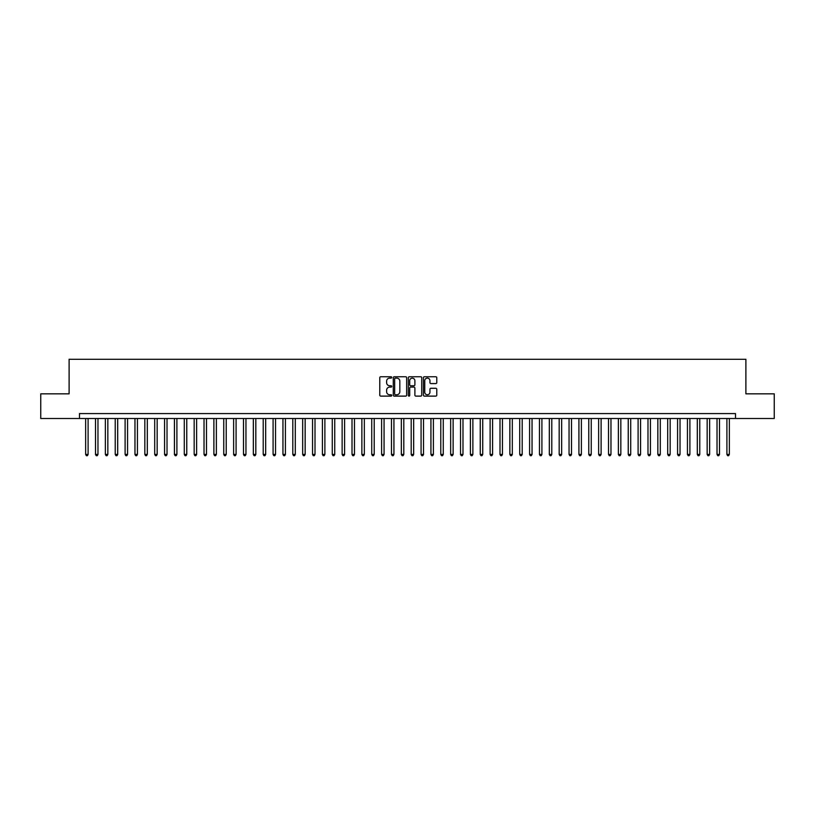 <?xml version="1.0" encoding="UTF-8"?>
<svg xmlns="http://www.w3.org/2000/svg" width="815" height="815" viewBox="0 0 815 815"><rect width="100%" height="100%" fill="white"/><g stroke="black" fill="none" stroke-linecap="round" stroke-linejoin="round"><path stroke-width="1.22" d="M391.72 377.427A0.683 0.683 0 0 0 391.037 376.754L380.748 376.754A0.968 0.968 0 0 0 379.78 377.722L379.78 395.153A0.968 0.968 0 0 0 380.748 396.121L391.037 396.121A0.683 0.683 0 0 0 391.72 395.438A0.683 0.683 0 0 0 391.037 394.766L389.702 394.766A3.097 3.097 0 0 1 386.605 391.669L386.605 390.212A3.097 3.097 0 0 1 389.702 387.115L391.037 387.115A0.683 0.683 0 0 0 391.72 386.432A0.683 0.683 0 0 0 391.037 385.76L389.702 385.76A3.097 3.097 0 0 1 386.605 382.663L386.605 381.206A3.097 3.097 0 0 1 389.702 378.109L391.037 378.109A0.683 0.683 0 0 0 391.72 377.427M435.801 383.58A0.968 0.968 0 0 0 436.769 382.612L436.769 377.722A0.968 0.968 0 0 0 435.801 376.754L424.37 376.754A0.968 0.968 0 0 0 423.403 377.722L423.403 395.153A0.968 0.968 0 0 0 424.37 396.121L435.801 396.121A0.968 0.968 0 0 0 436.769 395.153L436.769 389.244A0.968 0.968 0 0 0 435.801 388.276L430.911 388.276A0.968 0.968 0 0 0 429.943 389.244L429.943 392.178A2.588 2.588 0 0 1 427.355 394.766A2.588 2.588 0 0 1 424.758 392.178L424.758 380.697A2.588 2.588 0 0 1 427.355 378.109A2.588 2.588 0 0 1 429.943 380.697L429.943 382.612A0.968 0.968 0 0 0 430.911 383.58L435.801 383.58M79.473 418.503L40.75 418.503L40.75 393.839L69.112 393.839L69.112 359.303L745.888 359.303L745.888 393.839L774.25 393.839L774.25 418.503L735.527 418.503L735.527 413.572L79.473 413.572L79.473 418.503L735.527 418.503M406.654 377.722A0.968 0.968 0 0 0 405.687 376.754L394.256 376.754A0.968 0.968 0 0 0 393.288 377.722L393.288 395.153A0.968 0.968 0 0 0 394.256 396.121L405.687 396.121A0.968 0.968 0 0 0 406.654 395.153L406.654 377.722M409.313 376.754L420.744 376.754A0.968 0.968 0 0 1 421.712 377.722L421.712 395.153A0.968 0.968 0 0 1 420.744 396.121L415.854 396.121A0.968 0.968 0 0 1 414.886 395.153L414.886 388.083A0.968 0.968 0 0 0 413.918 387.115L410.668 387.115A0.968 0.968 0 0 0 409.701 388.083L409.701 395.438A0.683 0.683 0 0 1 409.028 396.121A0.683 0.683 0 0 1 408.346 395.438L408.346 377.722A0.968 0.968 0 0 1 409.313 376.754M395.326 378.109A0.683 0.683 0 0 0 394.643 378.792L394.643 394.083A0.683 0.683 0 0 0 395.326 394.766L396.732 394.766A3.097 3.097 0 0 0 399.829 391.669L399.829 381.206A3.097 3.097 0 0 0 396.732 378.109L395.326 378.109M414.886 380.748A2.588 2.588 0 0 0 412.298 378.16A2.588 2.588 0 0 0 409.701 380.748L409.701 384.792A0.968 0.968 0 0 0 410.668 385.76L413.918 385.76A0.968 0.968 0 0 0 414.886 384.792L414.886 380.748M85.636 418.503L85.636 454.413L88.102 454.413L88.102 418.503M88.102 454.413L87.368 455.697L86.38 455.697L85.636 454.413M95.508 418.503L95.508 454.413L97.973 454.413L97.973 418.503M97.973 454.413L97.23 455.697L96.241 455.697L95.508 454.413M105.369 418.503L105.369 454.413L107.835 454.413L107.835 418.503M107.835 454.413L107.091 455.697L106.113 455.697L105.369 454.413M115.231 418.503L115.231 454.413L117.696 454.413L117.696 418.503M117.696 454.413L116.963 455.697L115.975 455.697L115.231 454.413M125.103 418.503L125.103 454.413L127.568 454.413L127.568 418.503M127.568 454.413L126.824 455.697L125.836 455.697L125.103 454.413M134.964 418.503L134.964 454.413L137.429 454.413L137.429 418.503M137.429 454.413L136.696 455.697L135.708 455.697L134.964 454.413M144.836 418.503L144.836 454.413L147.301 454.413L147.301 418.503M147.301 454.413L146.557 455.697L145.569 455.697L144.836 454.413M154.697 418.503L154.697 454.413L157.163 454.413L157.163 418.503M157.163 454.413L156.419 455.697L155.441 455.697L154.697 454.413M164.559 418.503L164.559 454.413L167.024 454.413L167.024 418.503M167.024 454.413L166.291 455.697L165.302 455.697L164.559 454.413M174.43 418.503L174.43 454.413L176.896 454.413L176.896 418.503M176.896 454.413L176.152 455.697L175.164 455.697L174.43 454.413M184.292 418.503L184.292 454.413L186.757 454.413L186.757 418.503M186.757 454.413L186.024 455.697L185.036 455.697L184.292 454.413M194.164 418.503L194.164 454.413L196.629 454.413L196.629 418.503M196.629 454.413L195.885 455.697L194.897 455.697L194.164 454.413M204.025 418.503L204.025 454.413L206.49 454.413L206.49 418.503M206.49 454.413L205.747 455.697L204.769 455.697L204.025 454.413M213.887 418.503L213.887 454.413L216.352 454.413L216.352 418.503M216.352 454.413L215.618 455.697L214.63 455.697L213.887 454.413M223.758 418.503L223.758 454.413L226.224 454.413L226.224 418.503M226.224 454.413L225.48 455.697L224.492 455.697L223.758 454.413M233.62 418.503L233.62 454.413L236.085 454.413L236.085 418.503M236.085 454.413L235.352 455.697L234.363 455.697L233.62 454.413M243.481 418.503L243.481 454.413L245.957 454.413L245.957 418.503M245.957 454.413L245.213 455.697L244.225 455.697L243.481 454.413M253.353 418.503L253.353 454.413L255.818 454.413L255.818 418.503M255.818 454.413L255.075 455.697L254.086 455.697L253.353 454.413M263.214 418.503L263.214 454.413L265.68 454.413L265.68 418.503M265.68 454.413L264.946 455.697L263.958 455.697L263.214 454.413M273.086 418.503L273.086 454.413L275.552 454.413L275.552 418.503M275.552 454.413L274.808 455.697L273.82 455.697L273.086 454.413M282.948 418.503L282.948 454.413L285.413 454.413L285.413 418.503M285.413 454.413L284.68 455.697L283.691 455.697L282.948 454.413M292.809 418.503L292.809 454.413L295.285 454.413L295.285 418.503M295.285 454.413L294.541 455.697L293.553 455.697L292.809 454.413M302.681 418.503L302.681 454.413L305.146 454.413L305.146 418.503M305.146 454.413L304.403 455.697L303.414 455.697L302.681 454.413M312.542 418.503L312.542 454.413L315.008 454.413L315.008 418.503M315.008 454.413L314.274 455.697L313.286 455.697L312.542 454.413M322.414 418.503L322.414 454.413L324.879 454.413L324.879 418.503M324.879 454.413L324.136 455.697L323.147 455.697L322.414 454.413M332.276 418.503L332.276 454.413L334.741 454.413L334.741 418.503M334.741 454.413L333.997 455.697L333.019 455.697L332.276 454.413M342.137 418.503L342.137 454.413L344.602 454.413L344.602 418.503M344.602 454.413L343.869 455.697L342.881 455.697L342.137 454.413M352.009 418.503L352.009 454.413L354.474 454.413L354.474 418.503M354.474 454.413L353.73 455.697L352.742 455.697L352.009 454.413M361.87 418.503L361.87 454.413L364.336 454.413L364.336 418.503M364.336 454.413L363.602 455.697L362.614 455.697L361.87 454.413M371.742 418.503L371.742 454.413L374.207 454.413L374.207 418.503M374.207 454.413L373.464 455.697L372.475 455.697L371.742 454.413M381.603 418.503L381.603 454.413L384.069 454.413L384.069 418.503M384.069 454.413L383.325 455.697L382.347 455.697L381.603 454.413M391.465 418.503L391.465 454.413L393.93 454.413L393.93 418.503M393.93 454.413L393.197 455.697L392.209 455.697L391.465 454.413M401.337 418.503L401.337 454.413L403.802 454.413L403.802 418.503M403.802 454.413L403.058 455.697L402.07 455.697L401.337 454.413M411.198 418.503L411.198 454.413L413.663 454.413L413.663 418.503M413.663 454.413L412.93 455.697L411.942 455.697L411.198 454.413M421.07 418.503L421.07 454.413L423.535 454.413L423.535 418.503M423.535 454.413L422.791 455.697L421.803 455.697L421.07 454.413M430.931 418.503L430.931 454.413L433.397 454.413L433.397 418.503M433.397 454.413L432.653 455.697L431.675 455.697L430.931 454.413M440.793 418.503L440.793 454.413L443.258 454.413L443.258 418.503M443.258 454.413L442.525 455.697L441.536 455.697L440.793 454.413M450.664 418.503L450.664 454.413L453.13 454.413L453.13 418.503M453.13 454.413L452.386 455.697L451.398 455.697L450.664 454.413M460.526 418.503L460.526 454.413L462.991 454.413L462.991 418.503M462.991 454.413L462.258 455.697L461.27 455.697L460.526 454.413M470.398 418.503L470.398 454.413L472.863 454.413L472.863 418.503M472.863 454.413L472.119 455.697L471.131 455.697L470.398 454.413M480.259 418.503L480.259 454.413L482.724 454.413L482.724 418.503M482.724 454.413L481.981 455.697L481.003 455.697L480.259 454.413M490.121 418.503L490.121 454.413L492.586 454.413L492.586 418.503M492.586 454.413L491.853 455.697L490.864 455.697L490.121 454.413M499.992 418.503L499.992 454.413L502.458 454.413L502.458 418.503M502.458 454.413L501.714 455.697L500.726 455.697L499.992 454.413M509.854 418.503L509.854 454.413L512.319 454.413L512.319 418.503M512.319 454.413L511.586 455.697L510.598 455.697L509.854 454.413M519.715 418.503L519.715 454.413L522.191 454.413L522.191 418.503M522.191 454.413L521.447 455.697L520.459 455.697L519.715 454.413M529.587 418.503L529.587 454.413L532.052 454.413L532.052 418.503M532.052 454.413L531.309 455.697L530.32 455.697L529.587 454.413M539.448 418.503L539.448 454.413L541.914 454.413L541.914 418.503M541.914 454.413L541.18 455.697L540.192 455.697L539.448 454.413M549.32 418.503L549.32 454.413L551.786 454.413L551.786 418.503M551.786 454.413L551.042 455.697L550.054 455.697L549.32 454.413M559.182 418.503L559.182 454.413L561.647 454.413L561.647 418.503M561.647 454.413L560.914 455.697L559.925 455.697L559.182 454.413M569.043 418.503L569.043 454.413L571.519 454.413L571.519 418.503M571.519 454.413L570.775 455.697L569.787 455.697L569.043 454.413M578.915 418.503L578.915 454.413L581.38 454.413L581.38 418.503M581.38 454.413L580.637 455.697L579.648 455.697L578.915 454.413M588.776 418.503L588.776 454.413L591.242 454.413L591.242 418.503M591.242 454.413L590.508 455.697L589.52 455.697L588.776 454.413M598.648 418.503L598.648 454.413L601.113 454.413L601.113 418.503M601.113 454.413L600.37 455.697L599.382 455.697L598.648 454.413M608.51 418.503L608.51 454.413L610.975 454.413L610.975 418.503M610.975 454.413L610.231 455.697L609.253 455.697L608.51 454.413M618.371 418.503L618.371 454.413L620.836 454.413L620.836 418.503M620.836 454.413L620.103 455.697L619.115 455.697L618.371 454.413M628.243 418.503L628.243 454.413L630.708 454.413L630.708 418.503M630.708 454.413L629.964 455.697L628.976 455.697L628.243 454.413M638.104 418.503L638.104 454.413L640.57 454.413L640.57 418.503M640.57 454.413L639.836 455.697L638.848 455.697L638.104 454.413M647.976 418.503L647.976 454.413L650.441 454.413L650.441 418.503M650.441 454.413L649.698 455.697L648.709 455.697L647.976 454.413M657.837 418.503L657.837 454.413L660.303 454.413L660.303 418.503M660.303 454.413L659.559 455.697L658.581 455.697L657.837 454.413M667.699 418.503L667.699 454.413L670.164 454.413L670.164 418.503M670.164 454.413L669.431 455.697L668.443 455.697L667.699 454.413M677.571 418.503L677.571 454.413L680.036 454.413L680.036 418.503M680.036 454.413L679.292 455.697L678.304 455.697L677.571 454.413M687.432 418.503L687.432 454.413L689.898 454.413L689.898 418.503M689.898 454.413L689.164 455.697L688.176 455.697L687.432 454.413M697.304 418.503L697.304 454.413L699.769 454.413L699.769 418.503M699.769 454.413L699.025 455.697L698.037 455.697L697.304 454.413M707.165 418.503L707.165 454.413L709.631 454.413L709.631 418.503M709.631 454.413L708.887 455.697L707.909 455.697L707.165 454.413M717.027 418.503L717.027 454.413L719.492 454.413L719.492 418.503M719.492 454.413L718.759 455.697L717.77 455.697L717.027 454.413M726.899 418.503L726.899 454.413L729.364 454.413L729.364 418.503M729.364 454.413L728.62 455.697L727.632 455.697L726.899 454.413"/></g></svg>
